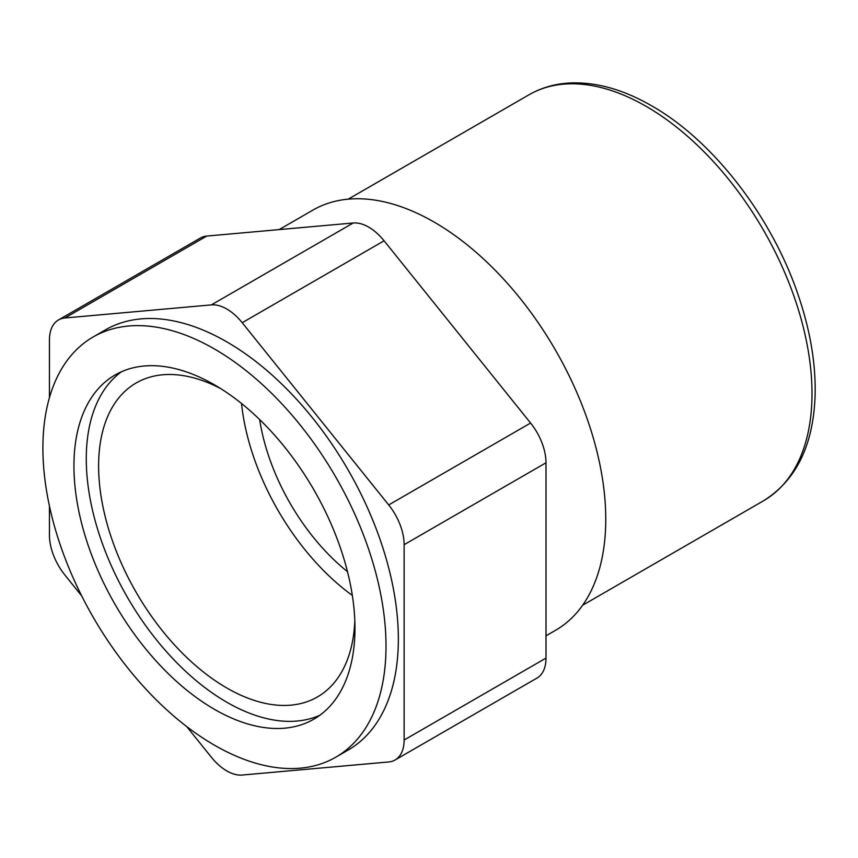 <?xml version="1.0" encoding="UTF-8"?>
<svg xmlns="http://www.w3.org/2000/svg" width="858" height="858" viewBox="0 0 858 858"><rect width="100%" height="100%" fill="white"/><g stroke="black" fill="none" stroke-linecap="round" stroke-linejoin="round"><path stroke-width="1.29" d="M395.098 759.984L536.969 678.077A43.619 25.182 -120 0 0 545.999 658.107L404.129 740.014A43.619 25.182 60 0 1 395.098 759.984A43.619 25.182 60 0 1 388.706 761.958L242.213 775.042A43.619 25.182 60 0 1 211.368 757.239L186.712 726.565M49.453 397.597L49.453 339.918A43.619 25.182 60 0 1 58.483 319.948A43.619 25.182 60 0 1 64.876 317.986L211.368 304.89A43.619 25.182 60 0 1 242.213 322.705L388.706 504.944A43.619 25.182 60 0 1 404.129 544.691L404.129 740.014M81.714 595.935L64.876 574.989A43.619 25.182 60 0 1 49.453 535.253L49.453 506.059M335.757 757.206L348.101 750.085A242.61 140.079 -120 0 0 348.101 469.927A242.61 140.079 -120 0 0 105.48 329.858L93.147 336.979A242.61 140.079 -120 0 0 42.9 448.048A242.61 140.079 -120 0 0 148.799 692.202A242.61 140.079 -120 0 0 335.757 757.206A242.61 140.079 -120 0 0 335.768 477.059A242.61 140.079 -120 0 0 93.147 336.979M64.876 317.986L206.746 236.068A43.619 25.182 -120 0 0 200.354 238.041L58.483 319.948M206.746 236.068L353.239 222.983L211.368 304.89M242.213 322.705L384.084 240.798A43.619 25.182 -120 0 0 353.239 222.983M384.084 240.798L530.576 423.037L388.706 504.944M404.129 544.691L545.999 462.784A43.619 25.182 -120 0 0 530.576 423.037M545.999 462.784L545.999 658.107M545.999 635.821L555.501 630.33A242.61 140.079 -120 0 0 555.512 350.182A242.61 140.079 -120 0 0 312.891 210.113L279.129 229.612M73.938 465.969A198.724 114.736 -120 0 0 160.682 665.947A198.724 114.736 -120 0 0 313.814 719.186A198.724 114.736 -120 0 0 313.814 489.725A198.724 114.736 -120 0 0 115.09 374.989A198.724 114.736 -120 0 0 73.938 465.969M121.45 371.761A198.724 114.736 -120 0 0 86.272 458.837A198.724 114.736 -120 0 0 169.015 654.515A198.724 114.736 -120 0 0 319.787 715.293M220.763 388.642A181.274 104.655 -120 0 0 136.154 382.979A181.274 104.655 -120 0 0 98.606 465.969A181.274 104.655 -120 0 0 177.735 648.391A181.274 104.655 -120 0 0 317.428 696.953A181.274 104.655 -120 0 0 354.826 620.849M241.527 403.507A181.274 104.655 -120 0 0 352.338 595.441M259.663 419.562A157.014 90.658 -120 0 0 347.501 571.696M646.235 106.392A234.438 135.35 60 0 1 799.388 312.977A234.438 135.35 60 0 1 763.448 500.836C796.127 480.437 813.341 445.366 815.1 395.635C815.937 363.61 810.166 329.676 797.779 293.844C771.16 215.873 712.848 140.508 651.683 105.845C623.605 89.64 596.578 82.014 570.624 82.958C555.405 83.666 541.537 87.602 529.011 94.777A234.438 135.35 60 0 1 646.235 106.392M529.011 94.777L348.209 199.163M763.448 500.836L582.646 605.222"/></g></svg>
